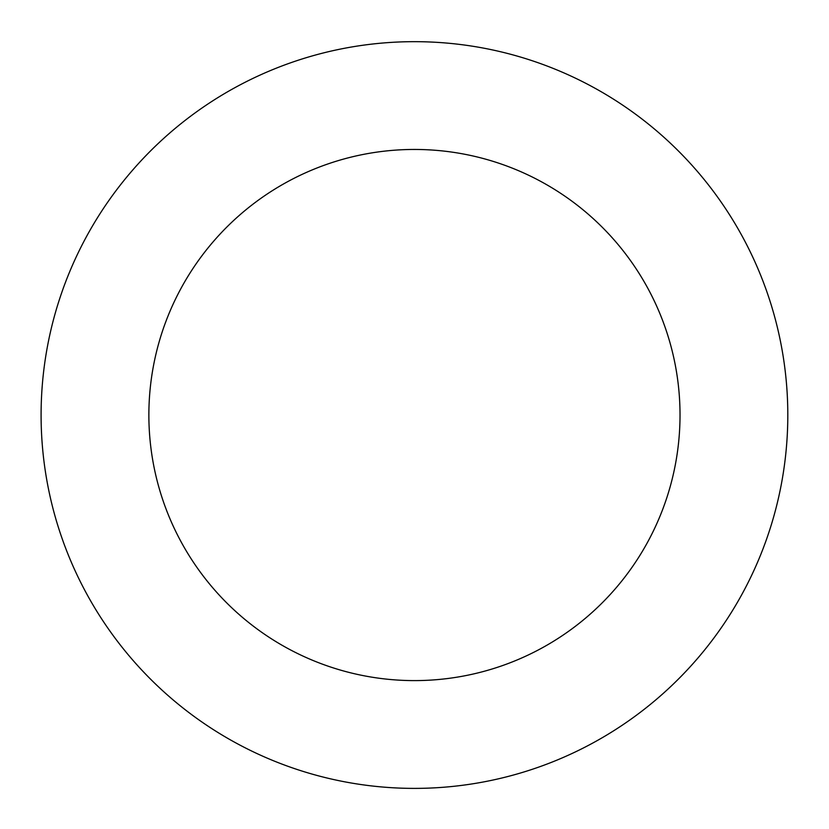 <?xml version="1.0" encoding="UTF-8"?>
<svg xmlns="http://www.w3.org/2000/svg" width="829" height="829" viewBox="0 0 829 829"><rect width="100%" height="100%" fill="white"/><g stroke="black" fill="none" stroke-linecap="round" stroke-linejoin="round"><path stroke-width="1.24" d="M657.863 131.935A373.351 373.351 0 0 0 47.574 345.766A373.351 373.351 0 0 0 537.907 767.385A373.351 373.351 0 0 0 657.863 131.935M587.595 213.654A265.581 265.581 0 0 0 153.479 365.765A265.581 265.581 0 0 0 502.27 665.666A265.581 265.581 0 0 0 587.595 213.654"/></g></svg>
